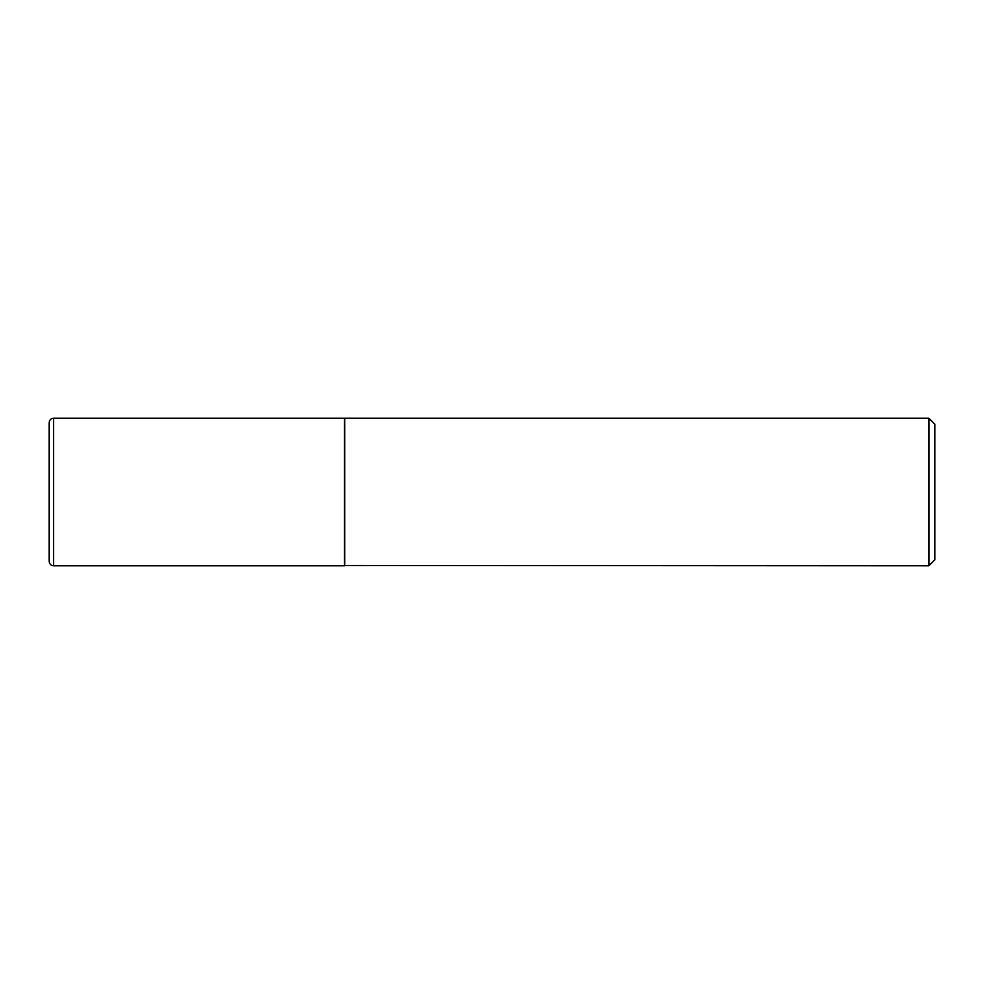 <?xml version="1.0" encoding="UTF-8"?>
<svg xmlns="http://www.w3.org/2000/svg" width="984" height="984" viewBox="0 0 984 984"><rect width="100%" height="100%" fill="white"/><g stroke="black" fill="none" stroke-linecap="round" stroke-linejoin="round"><path stroke-width="1.48" d="M53.628 418.2L344.4 418.2L344.4 565.8L53.628 565.8C50.959 565.566 49.483 564.09 49.2 561.372L49.2 422.628C49.483 419.91 50.959 418.434 53.628 418.2L53.628 565.8M344.4 565.505L928.896 565.8L928.896 418.2L344.695 418.2L344.695 565.8M928.896 418.2L934.8 424.104L934.8 559.896L928.896 565.8"/></g></svg>

